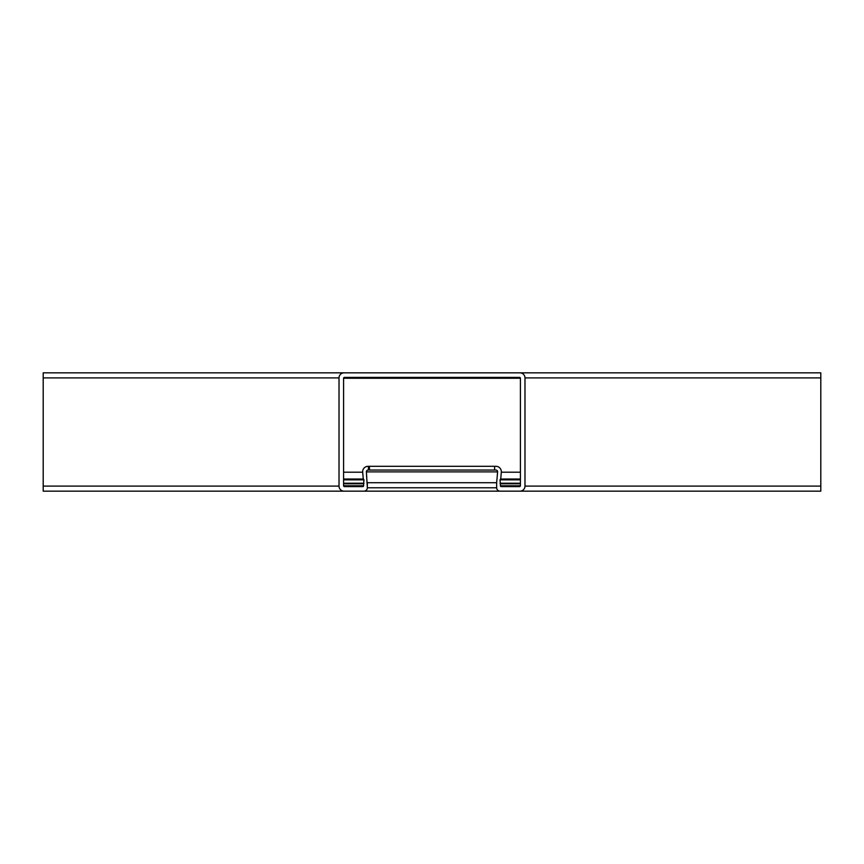 <?xml version="1.0" encoding="UTF-8"?>
<svg xmlns="http://www.w3.org/2000/svg" width="864" height="864" viewBox="0 0 864 864"><rect width="100%" height="100%" fill="white"/><g stroke="black" fill="none" stroke-linecap="round" stroke-linejoin="round"><path stroke-width="1.3" d="M43.2 372.838L820.8 372.838L820.8 491.162L43.2 491.162L43.2 372.838L344.099 372.838A5.076 5.076 0 0 0 339.023 377.903L339.023 486.097L339.023 377.903L43.2 377.903M520.409 485.752L500.375 485.752A0.842 0.842 0 0 0 501.228 486.605L519.566 486.605A0.842 0.842 0 0 0 520.409 485.752L520.409 378.248A0.842 0.842 0 0 0 519.566 377.395L344.434 377.395A0.842 0.842 0 0 0 343.591 378.248L343.591 485.752A0.842 0.842 0 0 0 344.434 486.605L362.772 486.605A0.842 0.842 0 0 0 363.625 485.752L363.625 483.764L343.591 483.764M363.625 483.764L363.96 479.844L363.29 479.034L343.591 479.034M343.591 472.198L362.686 472.198L363.29 479.034L362.686 472.198A5.411 5.411 0 0 1 368.075 466.312L495.925 466.312A5.411 5.411 0 0 1 501.314 472.198L500.71 479.034L520.409 479.034M368.075 466.312L369.436 466.312L369.436 470.038L368.075 470.038A1.696 1.696 0 0 0 366.39 471.874L367.34 487.782A3.38 3.38 0 0 1 363.96 491.162M368.01 470.038L495.99 470.038M820.8 372.838L519.901 372.838A5.076 5.076 0 0 1 524.977 377.903L524.977 486.097L524.977 377.903L820.8 377.903M494.629 470.038L494.629 466.312L494.564 470.038L495.925 470.038A1.696 1.696 0 0 1 497.61 471.874L496.66 482.717L367.34 482.717L367.34 487.782L496.66 487.782A3.38 3.38 0 0 0 500.04 491.162L519.901 491.162A5.076 5.076 0 0 0 524.977 486.097L820.8 486.097M820.8 491.162L500.04 491.162M520.409 483.764L500.375 483.764L500.04 479.844L500.71 479.034M500.375 485.752L500.375 483.764M496.66 482.717L496.66 487.782M344.099 491.162A5.076 5.076 0 0 1 339.023 486.097L43.2 486.097M368.442 466.312L368.442 470.038M520.409 472.198L501.314 472.198M497.61 471.874L366.39 471.874M363.625 485.752L343.591 485.752M363.809 483.581L343.591 483.581M363.96 483.224L343.591 483.224M363.96 479.844L343.591 479.844M363.776 479.455L343.591 479.455M520.409 378.248L343.591 378.248M520.409 483.581L500.191 483.581M520.409 483.224L500.04 483.224M520.409 479.844L500.04 479.844M520.409 479.455L500.224 479.455"/></g></svg>
